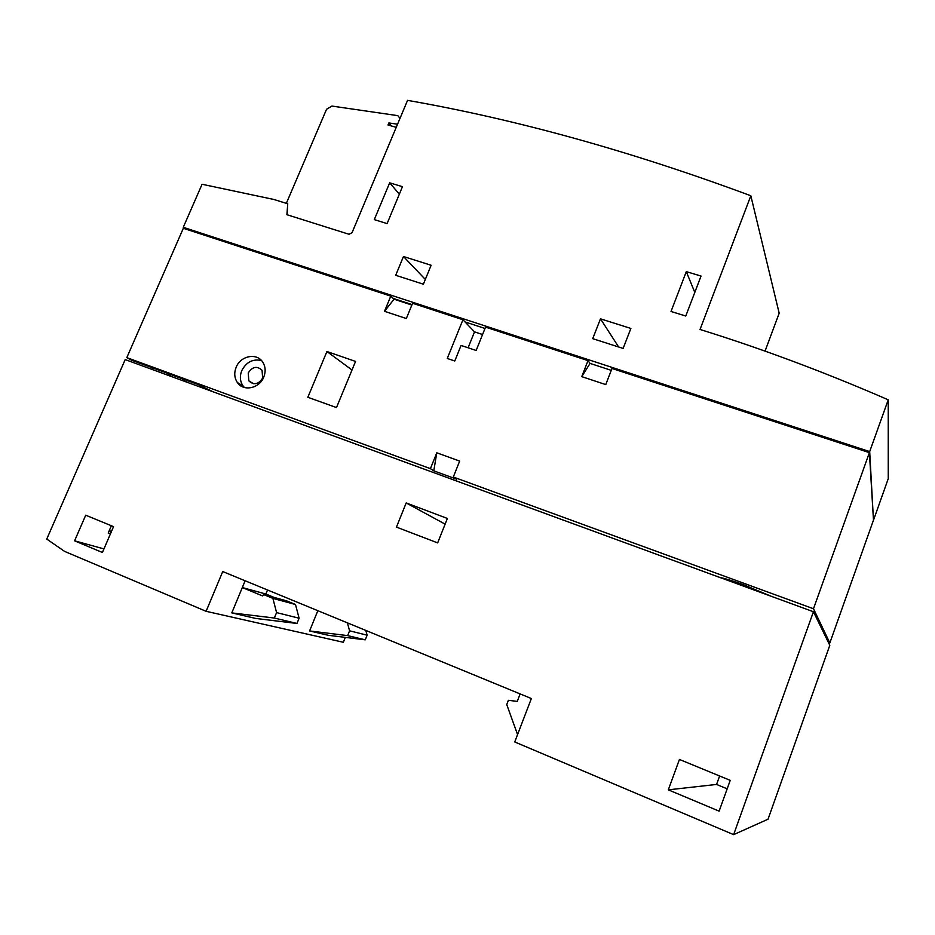 <?xml version="1.0" encoding="UTF-8"?>
<svg xmlns="http://www.w3.org/2000/svg" width="935" height="935" viewBox="0 0 935 935"><rect width="100%" height="100%" fill="white"/><g stroke="black" fill="none" stroke-linecap="round" stroke-linejoin="round"><path stroke-width="1.4" d="M263.764 377.097C259.404 388.528 243.357 391.788 237.373 382.544C234.369 377.962 233.96 372.855 236.169 367.221C240.599 355.662 256.973 352.53 262.793 362.207C265.552 366.707 265.879 371.662 263.764 377.097M244.386 387.499L242.983 385.839C239.991 381.293 239.582 376.221 241.768 370.634C246.326 362.032 252.894 358.666 261.484 360.536M262.618 378.114C258.446 384.449 253.852 385.372 248.839 380.884L248.231 372.96C252.462 366.578 257.078 365.69 262.08 370.307L262.618 378.114M720.032 577.526C724.52 578.298 732.479 580.764 743.933 584.913L771.235 596.285M287.735 203.795L286.905 214.699L349 234.264L352.039 232.71L407.555 100.361C516.868 119.516 631.289 151.318 750.828 195.754L700.034 329.471C761.476 348.556 824.214 372.001 888.238 399.806L869.69 451.593L502.375 331.574L503.696 333.059L502.375 331.574L183.272 227.298L202.077 184.265L273.932 199.482L287.735 203.795L287.068 214.758M765.052 351.128L779.182 313.213L750.828 195.754M397.55 124.203L388.855 122.941L387.99 124.986L396.241 127.335M286.332 203.351L326.549 109.266L331.925 106.064L397.807 115.648L400.016 118.324M388.855 122.941L391.146 125.886M813.438 611.747L125.197 359.589L46.75 539.074L64.562 551.381L206.109 611.303L222.729 571.554L531.361 698.538L514.741 741.969L733.636 834.639L768.032 819.212L829.801 645.302L813.438 611.747L733.636 834.639M110.494 533.733L108.215 533.055L111.37 525.75M74.59 540.816L85.716 515.197L113.544 526.639L102.418 552.491L74.59 540.816L103.949 548.915M109.231 530.706L111.499 531.396M406.187 502.948L447.386 518.457L437.662 542.896L396.452 527.106L406.187 502.948L445.118 524.138M719.623 775.992L716.561 784.442L668.315 789.841L679.429 759.454L730.223 780.351L719.12 811.148L668.315 789.841M716.561 784.442L727.161 788.836M170.053 376.022L170.708 374.503M182.734 378.909L182.08 380.428M184.627 379.598L183.973 381.118M186.895 380.428L186.24 381.947M243.03 385.898L242.621 386.856M168.171 375.332L168.826 373.813M152.627 367.887L151.973 369.395M138.941 364.627L139.595 363.119M517.569 734.594L506.747 704.569L508.371 700.327L517.277 701.379L520.14 693.922M347.399 622.85L349.573 630.809L347.645 635.613L309.59 630.95L317.842 610.684M245.134 580.775L242.329 587.554L262.49 595.887L263.635 594.555L272.891 598.377L276.573 612.6L274.329 618.035L231.798 612.892L245.134 580.775M309.59 630.95L328.325 635.297L365.269 639.832L367.128 635.192L365.807 630.424M274.06 597.407L265.879 594.029L267.55 589.997L265.879 594.029L242.329 587.554M231.798 612.892L255.793 618.456L296.968 623.458L299.106 618.222L295.495 604.513L286.531 600.819L263.635 594.555M345.319 637.378L343.344 642.275L206.109 611.303M295.495 604.513L272.891 598.377M299.106 618.222L276.573 612.6M296.968 623.458L274.329 618.035M365.269 639.832L347.645 635.613M367.128 635.192L349.573 630.809M430.416 468.657L436.785 452.809L459.669 461.084L453.3 477.037L456.525 479.164L433.782 470.843L430.416 468.657L126.809 357.626L131.613 360.197L197.647 384.367L213.215 391.835M238.589 384.005L238.846 383.408M453.3 477.037L813.485 608.755L829.836 642.953L828.398 642.415M813.485 608.755L869.398 452.645L611.993 368.472L605.751 384.589L581.757 376.641L588.01 360.63L485.546 327.121L476.16 350.473L461.06 345.436L454.784 361.003L447.269 358.467L462.942 319.735L474.512 331.867L468.108 347.785M474.512 331.867L482.577 334.508M336.483 407.567L307.837 397.281L326.923 351.513L355.557 361.424L336.483 407.567M462.942 319.735L412.592 303.267L406.328 318.531L384.507 311.308L390.772 296.126L183.33 228.292L126.809 357.626M390.772 296.126L394.032 299.212L411.856 305.044M588.01 360.63L590.067 363.411L611.268 370.353M829.836 642.953L873.477 520.129L869.398 452.645M436.785 452.809L433.782 470.843M590.067 363.411L581.757 376.641M394.032 299.212L384.507 311.308M326.923 351.513L352.016 370.003M701.04 276.047L685.776 316.03L671.026 311.472L686.302 271.641L701.04 276.047M686.302 271.641L694.798 292.398M402.459 186.673L387.102 223.594L374.292 219.62L389.661 182.839L402.459 186.673M389.661 182.839L399.35 194.164M630.868 328.442L623.131 348.428L592.732 338.657L600.48 318.823L630.868 328.442M600.48 318.823L618.631 346.978M431.128 265.26L423.368 284.193L395.704 275.299L403.464 256.506L431.128 265.26M403.464 256.506L425.32 279.436M873.43 519.463L869.69 451.593M485.008 328.466L465.046 321.932L485.008 328.466M412.054 304.588L393.179 298.405L412.054 304.588M185.504 229.005L183.272 227.298M873.722 519.568L888.25 478.685L888.238 399.806M242.983 385.839L237.373 382.544M253.584 383.724L248.839 380.884"/></g></svg>

